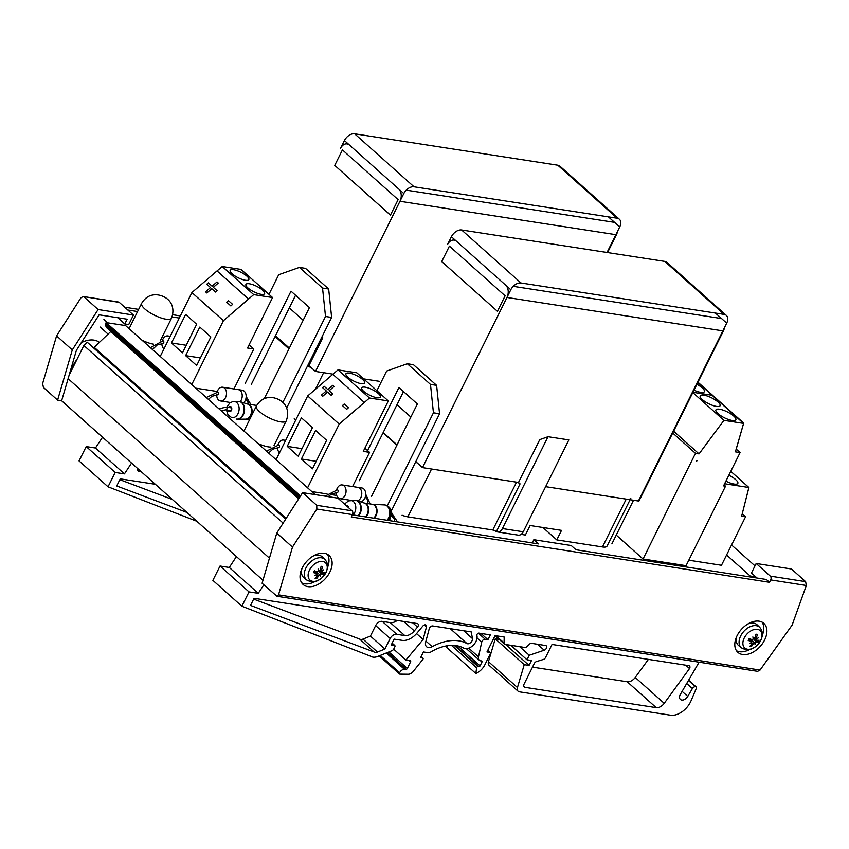 <?xml version="1.0" encoding="UTF-8"?>
<svg xmlns="http://www.w3.org/2000/svg" width="849" height="849" viewBox="0 0 849 849"><rect width="100%" height="100%" fill="white"/><g stroke="black" fill="none" stroke-linecap="round" stroke-linejoin="round"><path stroke-width="1.27" d="M103.918 319.415L107.759 322.843M100.14 327.024L108.067 334.113M397.205 620.449A10.092 6.569 -48.3 0 1 390.285 622.635L382.283 621.394A5.646 3.672 131.7 0 0 375.651 625.564L370.419 636.081L362.969 639.095A5.614 3.651 -48.3 0 1 359.605 639.032L253.66 599.118M384.915 649.018L377.465 652.032A5.614 3.651 -48.3 0 1 374.091 651.968L250.529 605.411L254.063 598.301L417.273 623.548A2.802 1.825 -48.3 0 1 417.941 623.856A2.802 1.825 -48.3 0 1 417.528 627.061L414.301 630.924A10.092 6.569 -48.3 0 1 404.782 635.572L396.77 634.33A5.646 3.672 131.7 0 0 390.147 638.501L384.915 649.018L370.419 636.081M374.091 651.968L359.605 639.032M552.052 644.444L688.847 665.658A2.802 1.825 -48.3 0 1 689.515 665.966A2.802 1.825 -48.3 0 1 689.526 668.566L664.215 703.322A7.97 5.19 -48.3 0 1 656.203 707.631L525.128 687.35A3.513 2.282 -48.3 0 1 524.279 686.968A3.513 2.282 -48.3 0 1 524.141 683.965L534.276 663.536A2.78 1.804 -48.3 0 1 536.526 661.541L543.339 659.471A2.78 1.804 131.7 0 0 545.578 657.476L552.052 644.444M532.503 667.112L627.22 681.758A7.97 5.19 131.7 0 0 635.232 677.449L648.381 659.386M689.526 668.566L685.727 665.181M396.77 634.33L382.283 621.394M432.661 625.946L471.269 631.921L472.447 638.565A3.927 2.558 -48.3 0 1 470.696 642.566A3.927 2.558 -48.3 0 1 466.929 643.531A50.484 32.846 131.7 0 0 432.183 646.683A7.291 4.744 -48.3 0 1 426.58 646.726A7.291 4.744 -48.3 0 1 425.667 642.12L429.254 628.663A2.802 1.825 -48.3 0 1 432.661 625.946M263.848 584.823L258.266 593.324L249.022 591.902L220.04 566.028L212.876 580.355L241.859 606.228L370.96 656.341A11.217 7.301 131.7 0 0 377.699 656.457L391.824 650.748A2.802 1.825 131.7 0 0 393.851 648.816L394.806 646.885A1.687 1.093 131.7 0 0 394.743 645.442A1.687 1.093 131.7 0 0 393.554 645.399L391.792 643.829M393.554 645.399L391.187 645.038L394.127 639.117L402.139 640.358A15.707 10.22 131.7 0 0 416.944 633.131L422.791 626.127A2.802 1.825 -48.3 0 1 426.113 625.151A2.802 1.825 -48.3 0 1 426.463 626.912L423.12 639.467L416.551 633.598M423.12 639.467L405.907 660.066L393.671 649.145M405.907 660.066L410.258 660.745A1.125 0.732 -48.3 0 1 410.576 661.827L407.34 668.439A1.125 0.732 -48.3 0 1 406.162 669.288L404.4 669.245L386.221 653.019M404.4 669.245A4.606 3.003 131.7 0 0 399.614 672.726L399.465 673.034A1.125 0.732 131.7 0 0 399.868 674.117L408.22 674.233A5.614 3.651 131.7 0 0 413.208 671.453L422.834 659.397A1.125 0.732 131.7 0 0 422.706 658.017L420.595 657.688L423.439 651.958L428.586 652.743A2.802 1.825 131.7 0 0 430.22 652.329A44.87 29.195 -48.3 0 1 463.628 648.052A9.541 6.208 131.7 0 0 473.042 645.399A9.541 6.208 131.7 0 0 476.894 635.445A1.687 1.093 -48.3 0 1 477.425 633.832A1.687 1.093 -48.3 0 1 478.953 633.121L490.329 634.882L487.942 639.679L480.937 633.428M487.942 639.679L485.172 639.255A2.802 1.825 131.7 0 0 481.723 642.109L478.486 656.871A5.614 3.651 131.7 0 0 479.261 660.161A5.614 3.651 131.7 0 0 480.608 660.777L481.659 660.936A1.125 0.732 -48.3 0 1 481.977 662.018L480.067 665.86A1.125 0.732 -48.3 0 1 478.794 666.698L478.008 666.571A1.125 0.732 131.7 0 0 476.618 667.802L475.843 673.48L446.861 647.607L447.105 645.792M475.843 673.48A12.905 8.394 131.7 0 0 484.981 664.555L490.223 653.995A1.687 1.093 131.7 0 0 490.16 652.552A1.687 1.093 131.7 0 0 489.746 652.372L486.976 651.936L495.084 635.614L504.189 637.026L504.073 642.958A2.802 1.825 131.7 0 0 504.518 644.115A2.802 1.825 131.7 0 0 505.197 644.423L524.746 647.447A2.802 1.825 131.7 0 0 527.059 646.514L530.561 643.181L545.61 645.516A2.802 1.825 -48.3 0 1 546.278 645.824A2.802 1.825 -48.3 0 1 546.427 648.158A2.802 1.825 -48.3 0 1 544.209 650.207L529.256 655.248L519.63 646.662M529.256 655.248L527.006 659.779L510.769 645.282M527.006 659.779L531.516 660.48L529.065 665.404L505.622 644.487M529.065 665.404L524.236 664.661L495.254 638.788L499.244 639.403M524.236 664.661L517.444 687.52A5.614 3.651 131.7 0 0 518.102 691.213L489.12 665.351A5.614 3.651 -48.3 0 1 488.462 661.647L495.254 638.788M518.102 691.213A5.614 3.651 131.7 0 0 519.461 691.829L670.54 715.198A17.627 11.462 131.7 0 0 691.044 700.786L696.36 688.242A1.687 1.093 131.7 0 0 696.222 686.947A1.687 1.093 131.7 0 0 695.819 686.767L695.437 686.703A2.802 1.825 131.7 0 0 692.402 688.55L687.743 696.403A5.561 3.619 -48.3 0 1 680.399 699.438A5.561 3.619 -48.3 0 1 680.176 694.684L698.09 663.918A2.78 1.804 131.7 0 0 698.324 662.071M258.266 593.324L229.283 567.461L236.425 556.573M220.04 566.028L229.283 567.461M249.022 591.902L241.859 606.228M762.391 635.126A19.463 12.703 131.8 0 0 762.084 622.137M736.486 650.737A19.463 12.703 131.8 0 0 749.434 649.612M764.62 639.997A19.463 12.703 -48.2 0 1 737.877 652.35A19.463 12.703 -48.2 0 1 741.389 629.374A19.463 12.703 -48.2 0 1 763.835 623.336A19.463 12.703 -48.2 0 1 764.62 639.997M314.65 581.724A19.463 12.703 -48.2 0 1 301.703 582.849M327.3 554.248A19.463 12.703 -48.2 0 1 327.618 567.238M329.847 572.109A19.463 12.703 -48.2 0 1 303.093 584.462A19.463 12.703 -48.2 0 1 306.616 561.486A19.463 12.703 -48.2 0 1 329.051 555.448A19.463 12.703 -48.2 0 1 329.847 572.109M757.075 578.031L751.461 573.001L756.183 563.481L770.319 576.131A2.78 1.942 98.9 0 1 770.701 579.92L769.523 582.297L766.382 579.485L575.951 549.749L571.239 545.536L533.851 539.699L538.563 543.912L352.346 514.834M770.701 579.92L806.327 585.481L792.106 625.119L760.057 670.052L278.514 594.862L276.944 596.263L262.097 583.263L276.785 533.055L302.615 492.664L337.934 498.172L352.059 510.822L316.751 505.314L316.826 509.05L352.452 514.611A2.78 1.942 -81.1 0 0 352.059 510.822M533.851 539.699L532.249 542.925M756.183 563.481L791.491 569L805.627 581.65L770.319 576.131M769.523 582.297L351.274 516.988L352.452 514.611M278.514 594.862L292.481 547.106L316.826 509.05M302.615 492.664L316.751 505.314M806.327 585.481L805.627 581.65M276.785 533.055L292.481 547.106M276.944 596.263L757.637 671.326L760.057 670.052M172.379 499.477L119.826 479.685M186.907 512.425L116.706 485.978L120.229 478.868L155.356 484.301M131.542 463.076L124.442 473.891L115.199 472.458L86.205 446.585L79.053 460.922L108.035 486.795L196.788 521.244M124.442 473.891L95.449 448.017L102.538 437.224M86.205 446.585L95.449 448.017M115.199 472.458L108.035 486.795M141.295 471.768L138.896 471.397A2.802 1.825 -48.3 0 1 138.217 471.089A2.802 1.825 -48.3 0 1 138.026 468.86M70.838 371.745A25.024 16.322 -48.2 0 1 73.141 365.505A25.024 16.322 -48.2 0 1 76.909 359.509M93.337 347.591A25.024 16.322 -48.2 0 1 94.175 347.358M81.302 342.678A25.024 16.322 -48.2 0 1 99.397 342.38M127.817 310.012L137.57 311.541M172.082 316.932L179.277 318.057M124.771 323.957L128.708 324.573L133.442 315.053L98.123 309.535L72.282 349.926L57.594 400.123L61.637 400.76L76.378 350.361L99.121 314.82L127.138 319.192L124.771 323.957L117.841 317.738M124.676 307.2L138.642 309.386M172.761 314.714L180.349 315.902M133.442 315.053L119.306 302.403A2.78 1.942 -81.1 0 0 118.552 302.032L83.213 296.513L119.306 302.403M83.213 296.513L80.931 297.808L56.575 335.864L42.609 383.61L43.458 387.473L57.594 400.123M98.123 309.535L83.987 296.885M72.282 349.926L56.575 335.864M749.741 576.885L750.187 576.004L755.769 576.864M726.595 554.981L750.187 576.004M731.551 544.984L754.994 565.88M61.627 400.749L262.978 580.238M68.1 378.665L269.441 558.143M285.72 519.079L89.877 344.514L87.086 342.136L83.871 345.501L283.131 523.122M83.871 345.501L69.098 375.258M87.086 342.136L285.678 519.153M110.858 331.45L94.218 347.315A2.812 1.825 -48.3 0 1 93.581 347.814M315.255 494.638L125.62 325.591L106.125 322.599L105.563 323.734A1.687 1.093 131.7 0 0 105.425 324.87L106.305 327.279A1.687 1.093 131.7 0 0 106.518 327.587A1.687 1.093 131.7 0 0 106.847 327.756M106.125 322.599L300.546 495.901M724.621 483.75L748.871 487.506L741.655 516.118L745.581 516.723L721.48 565.275L688.783 560.202M730.777 471.344L748.871 487.506L730.777 471.344M728.835 475.26A11.122 3.279 -153.6 0 1 735.722 479.664A11.122 3.279 -153.6 0 1 737.823 483.389A11.122 3.279 -153.6 0 1 725.916 481.139M742.281 513.783L745.581 516.723M686.066 565.678L643.043 559.013L695.49 453.355L699.035 453.897L723.942 420.351L743.586 423.396L735.383 451.848L740.095 452.581L723.56 485.893L725.524 486.201L686.066 565.678M616.236 535.072L643.043 559.013M696.254 461.283L697.04 460.774L696.254 461.283M736.21 449.11L740.095 452.581M724.059 484.896L725.524 486.201M697.804 382.506L712.099 395.273L692.943 392.302L712.099 395.273L743.586 423.396M733.748 416.063A11.122 3.279 -153.6 0 1 735.85 419.788A11.122 3.279 -153.6 0 1 724.43 417.782A11.122 3.279 -153.6 0 1 715.93 409.897A11.122 3.279 -153.6 0 1 723.252 410.173A11.122 3.279 -153.6 0 1 733.748 416.063M718.01 402.002A11.122 3.279 -153.6 0 1 720.111 405.726A11.122 3.279 -153.6 0 1 708.692 403.721A11.122 3.279 -153.6 0 1 700.192 395.836A11.122 3.279 -153.6 0 1 707.514 396.112A11.122 3.279 -153.6 0 1 718.01 402.002M692.816 392.556L723.942 420.351M673.628 431.218L699.035 453.897M672.726 433.022L695.49 453.355M358.214 515.757A8.893 6.23 -81.2 0 0 360.623 506.482A8.893 6.23 -81.2 0 0 355.816 500.475A8.893 6.23 -81.2 0 0 355.062 500.422L348.493 500.889L344.524 504.083M385.022 504.996A8.893 6.23 98.8 0 1 385.266 505.028A8.893 6.23 98.8 0 1 386.741 505.526A8.893 6.23 98.8 0 1 390.211 512.976A8.893 6.23 98.8 0 1 387.632 520.341M356.06 500.517A8.893 6.23 98.8 0 1 356.315 500.549A8.893 6.23 98.8 0 1 356.983 500.708A8.893 6.23 98.8 0 1 361.175 507.033A8.893 6.23 98.8 0 1 358.702 515.831M356.983 500.708L364.55 503.139A7.652 5.349 98.8 0 1 368.201 509.145A7.652 5.349 98.8 0 1 365.325 516.861M387.144 520.267A8.893 6.23 -81.2 0 0 389.723 512.902A8.893 6.23 -81.2 0 0 384.777 504.953A8.893 6.23 -81.2 0 0 384.321 504.911L372.541 504.338A7.652 5.349 -81.2 0 1 377.052 511.204A7.652 5.349 -81.2 0 1 374.144 518.24M373.56 504.709A7.503 5.253 98.8 0 1 376.956 511.215A7.503 5.253 98.8 0 1 373.995 518.219M365.208 503.415A7.503 5.253 98.8 0 1 368.604 509.474A7.503 5.253 98.8 0 1 365.664 516.914M365.813 516.935A7.652 5.349 -81.2 0 0 368.668 508.806A7.652 5.349 -81.2 0 0 364.465 503.075A7.652 5.349 -81.2 0 0 364.295 503.054M364.465 503.075L372.318 504.295A7.652 5.349 98.8 0 1 376.521 510.037A7.652 5.349 98.8 0 1 373.656 518.166M697.952 382.209L743.713 423.089L735.425 451.848L743.671 423.089L697.942 382.241M169.885 336.989A6.951 4.861 -81.2 0 0 167.847 335.939A6.951 4.861 -81.2 0 0 165.459 336.406A6.951 4.861 -81.2 0 0 162.276 340.746M161.862 343.516A6.951 4.861 -81.2 0 0 163.974 348.886M153.552 344.174A16.683 4.924 -153.6 0 1 141.91 340.12M129.112 328.712A16.683 4.924 -153.6 0 1 129.239 328.33L141.645 303.348A16.683 4.924 26.4 0 0 149.084 312.156A16.683 4.924 26.4 0 0 166.033 319.192A16.683 4.924 26.4 0 0 171.53 318.184C175.711 306.86 170.108 297.203 158.307 294.974C151.133 294.009 145.572 296.8 141.645 303.348M696.902 384.321A11.122 3.279 -153.6 0 1 702.272 387.94A11.122 3.279 -153.6 0 1 704.373 391.665A11.122 3.279 -153.6 0 1 694.004 390.169M236.447 419.066A8.893 6.23 -81.2 0 0 243.96 411.224A8.893 6.23 -81.2 0 0 239.163 401.471A8.893 6.23 -81.2 0 0 238.399 401.428L232.488 401.704L229.686 403.063L226.906 407.18M239.407 401.524A8.893 6.23 98.8 0 1 239.651 401.556A8.893 6.23 98.8 0 1 240.331 401.704A8.893 6.23 98.8 0 1 244.448 411.298A8.893 6.23 98.8 0 1 237.624 419.194L245.573 419.162A7.652 5.349 98.8 0 0 251.431 412.381A7.652 5.349 98.8 0 0 247.897 404.135L240.331 401.704M256.653 405.482A7.652 5.349 -81.2 0 0 255.91 405.334M248.555 404.421A7.503 5.253 98.8 0 1 251.835 412.434A7.503 5.253 98.8 0 1 246.284 419.088M249.521 419.82L245.467 419.194A7.652 5.349 -81.2 0 0 251.93 412.455A7.652 5.349 -81.2 0 0 247.812 404.082A7.652 5.349 -81.2 0 0 247.632 404.06M247.812 404.082L255.666 405.291A7.652 5.349 98.8 0 1 256.61 405.567M240.193 401.673A6.983 4.882 -81.2 0 0 242.135 394.382A6.983 4.882 -81.2 0 0 238.367 389.627A6.983 4.882 -81.2 0 0 238.07 389.595A6.983 4.882 -81.2 0 0 237.932 389.585M238.07 389.617A6.951 4.861 98.8 0 1 238.357 389.649A6.951 4.861 98.8 0 1 242.124 394.403A6.951 4.861 98.8 0 1 240.161 401.662M241.997 390.2A6.983 4.882 98.8 0 1 242.294 390.232A6.983 4.882 98.8 0 1 246.114 395.369A6.983 4.882 98.8 0 1 243.642 402.776M216.665 394.796A6.951 4.861 -81.2 0 0 220.528 400.961A6.951 4.861 -81.2 0 0 226.396 394.838A6.951 4.861 -81.2 0 0 222.65 387.218A6.951 4.861 -81.2 0 0 222.364 387.186A6.951 4.861 -81.2 0 0 217.079 392.026M270.895 447.073A16.683 4.924 -153.6 0 1 268.358 446.882A16.683 4.924 -153.6 0 1 257.693 443.327M243.939 431.069A16.683 4.924 -153.6 0 1 243.96 431.027L256.366 406.034A16.683 4.924 26.4 0 0 263.806 414.843A16.683 4.924 26.4 0 0 280.764 421.889A16.683 4.924 26.4 0 0 286.251 420.871C290.432 409.547 284.839 399.9 273.028 397.661C265.854 396.706 260.303 399.497 256.366 406.034M285.381 440.918A6.951 4.861 -81.2 0 0 284.001 440.153A6.951 4.861 -81.2 0 0 283.566 440.058A6.951 4.861 -81.2 0 0 277.994 444.865M277.581 447.635A6.951 4.861 -81.2 0 0 279.48 452.814M336.215 492.526A6.951 4.861 -81.2 0 0 340.078 498.692A6.951 4.861 -81.2 0 0 345.946 492.569A6.951 4.861 -81.2 0 0 342.2 484.949L357.907 487.379A6.951 4.861 98.8 0 1 361.77 493.694A6.951 4.861 98.8 0 1 357.62 500.91A6.983 4.882 -81.2 0 0 361.791 493.672A6.983 4.882 -81.2 0 0 357.917 487.358A6.983 4.882 -81.2 0 0 357.482 487.315M357.917 487.358L361.844 487.963A6.983 4.882 98.8 0 1 365.664 495.137A6.983 4.882 98.8 0 1 360.358 501.791M342.2 484.949A6.951 4.861 -81.2 0 0 336.628 489.756M748.914 487.506L741.655 516.118L748.914 487.506L730.798 471.312M171.456 342.975L185.634 314.427L196.66 324.265L182.482 352.823L171.456 342.975L186.228 345.267M185.634 355.635L199.812 327.077L210.839 336.915L196.66 365.473L185.634 355.635L200.406 357.917M245.414 280.266A10.432 3.078 -153.6 0 1 234.812 275.861A10.432 3.078 -153.6 0 1 230.164 270.353A10.432 3.078 -153.6 0 1 240.872 272.242A10.432 3.078 -153.6 0 1 248.842 279.629A10.432 3.078 -153.6 0 1 245.414 280.266M261.163 294.327A10.432 3.078 -153.6 0 1 250.572 289.923A10.432 3.078 -153.6 0 1 245.923 284.415A10.432 3.078 -153.6 0 1 256.631 286.293A10.432 3.078 -153.6 0 1 264.601 293.69A10.432 3.078 -153.6 0 1 261.163 294.327M160.228 356.442L191.927 292.576L223.436 320.689L253.713 294.624L222.205 266.512L217.057 270.937M253.713 294.624L272.561 297.543L241.052 269.42L222.205 266.512M191.747 384.533L223.436 320.689L248.555 299.06L217.036 270.916L191.906 292.544L223.414 320.657L248.534 299.028M195.811 388.173L217.259 391.485M233.942 388.969L253.798 348.96L247.515 347.994L272.561 297.543M249.107 344.779L253.798 348.96M287.227 446.362L301.406 417.814L312.432 427.652L298.254 456.21L287.227 446.362L302.011 448.654M301.406 459.022L315.584 430.464L326.61 440.302L312.432 468.86L301.406 459.022L316.189 461.304M361.186 383.652A10.432 3.078 -153.6 0 1 350.584 379.248A10.432 3.078 -153.6 0 1 345.936 373.74A10.432 3.078 -153.6 0 1 356.644 375.619A10.432 3.078 -153.6 0 1 364.624 383.016A10.432 3.078 -153.6 0 1 361.186 383.652M376.945 397.714A10.432 3.078 -153.6 0 1 366.344 393.31A10.432 3.078 -153.6 0 1 361.695 387.802A10.432 3.078 -153.6 0 1 372.403 389.68A10.432 3.078 -153.6 0 1 380.373 397.077A10.432 3.078 -153.6 0 1 376.945 397.714M307.582 487.793L339.207 424.076L369.485 398.011L337.976 369.888L307.688 395.931L339.207 424.076L364.327 402.447L332.808 374.303M369.485 398.011L388.333 400.93L356.824 372.807L337.976 369.888M311.838 491.592L327.056 493.948M330.728 494.511L336.692 495.434M352.59 486.562L369.57 452.347L363.287 451.381L388.333 400.93M364.89 448.166L369.57 452.347M276.063 459.702L307.688 395.931L339.207 424.076L364.317 402.415M217.047 290.634L215.519 292.045L211.783 288.713L206.838 292.969L211.741 288.649L215.476 291.982L217.047 290.634L213.311 287.302L218.257 283.046L217.015 281.942L212.08 286.198L208.345 282.866L206.774 284.213L210.51 287.556L205.564 291.801L206.806 292.905M206.838 292.969L205.564 291.801M210.488 287.567L206.774 284.213M213.364 287.344L218.257 283.046M232.615 304.367L230.886 305.958L226.672 302.17L230.843 305.895L232.615 304.367L228.445 300.642L226.672 302.17M223.414 320.657L191.906 292.544M332.819 394.021L331.29 395.432L327.555 392.1L322.609 396.356L327.512 392.036L331.248 395.369L332.819 394.021L329.083 390.689L334.028 386.433L332.797 385.329L327.852 389.585L324.116 386.253L322.546 387.6L326.281 390.933L321.346 395.188L322.578 396.292M322.609 396.356L321.346 395.188M326.26 390.954L322.546 387.6M329.147 390.731L334.028 386.433M348.398 407.753L346.657 409.345L342.444 405.557L346.625 409.282L348.398 407.753L344.216 404.028L342.444 405.557M307.688 395.931L339.197 424.044M313.079 556.095A13.902 9.074 -48.2 0 1 318.842 555.246A13.902 9.074 -48.2 0 1 322.408 556.965L324.987 559.502A13.733 8.957 131.8 0 0 321.463 557.793A13.733 8.957 131.8 0 0 307.147 565.901A13.733 8.957 131.8 0 0 306.669 579.963L303.868 577.681A13.902 9.074 -48.2 0 1 301.968 568.512M322.62 561.454A11.61 7.577 -48.2 0 1 322.333 577.469A11.61 7.577 -48.2 0 1 308.102 575.251A11.61 7.577 -48.2 0 1 322.62 561.454M320.137 570.029L321.867 571.144L321.474 569.997A22.201 17.171 -77.9 0 0 322.62 566.559L320.996 566.782M321.867 571.144A21.978 12.3 -17.2 0 0 323.458 569.891A21.978 18.041 165.1 0 1 321.951 571.43L321.718 571.122M322.217 572.523L321.951 571.43L322.217 572.523A22.201 6.463 -160.6 0 0 324.307 572.3A7.11 4.638 131.8 0 1 323.384 574.157L318.831 570.772A4.181 2.727 -48.2 0 0 318.906 570.655M320.2 574.953A21.978 9.583 51.2 0 1 320.232 576.375A21.978 2.727 -118.4 0 0 319.861 575.187L319.404 574.582L320.2 574.953L321.463 574.041A22.201 6.559 33.4 0 0 323.384 574.157M316.274 577.044L316.656 578.594A22.201 16.142 -90.1 0 0 318.502 575.993L319.861 575.187M316.709 574.529L317.25 575.792A22.201 14.645 107.1 0 1 315.117 578.349A7.11 4.638 131.8 0 0 316.656 578.594M322.62 566.559A7.11 4.638 131.8 0 0 321.092 566.325A22.201 13.616 96.3 0 1 320.222 569.806L318.948 570.687A21.978 7.705 46.3 0 0 318.088 569.053A21.978 4.606 -113.4 0 1 318.608 570.91L317.261 571.759A22.201 4.033 -154.2 0 1 314.363 570.751A7.11 4.638 131.8 0 0 313.44 572.608A22.201 8.989 27 0 0 316.507 573.266L316.857 574.433A21.978 13.064 -25.3 0 1 314.862 575.537A21.978 17.277 175.4 0 0 316.942 574.731L317.25 575.792M314.47 571.037L316.857 574.433M313.737 572.491L313.737 572.491A6.527 4.256 -48.2 0 1 314.565 570.825M319.404 574.582L316.072 571.218M747.852 623.983A13.902 9.074 -48.2 0 1 753.615 623.134A13.902 9.074 -48.2 0 1 757.181 624.864L759.759 627.39A13.733 8.957 131.8 0 0 756.236 625.681A13.733 8.957 131.8 0 0 741.92 633.789A13.733 8.957 131.8 0 0 741.453 647.851L738.651 645.569A13.902 9.074 -48.2 0 1 736.741 636.4M757.393 629.342A11.61 7.577 -48.2 0 1 757.106 645.357A11.61 7.577 -48.2 0 1 742.875 643.139A11.61 7.577 -48.2 0 1 757.393 629.342M754.91 637.928L756.639 639.032L756.257 637.886A22.201 17.171 -77.9 0 0 757.404 634.458L755.769 634.67M756.639 639.032A21.978 12.3 -17.2 0 0 758.231 637.779A21.978 18.041 165.1 0 1 756.724 639.318L756.491 639.01M756.99 640.422L756.724 639.318L756.99 640.422A22.201 6.463 -160.6 0 0 759.08 640.188A7.11 4.638 131.8 0 1 758.157 642.046L753.615 638.66A4.181 2.727 -48.2 0 0 753.679 638.544M754.984 642.842A21.978 9.583 51.2 0 1 755.005 644.264A21.978 2.727 -118.4 0 0 754.634 643.075L754.177 642.47L754.984 642.842L756.247 641.929A22.201 6.559 33.4 0 0 758.157 642.046M751.057 644.932L751.429 646.482A22.201 16.142 -90.1 0 0 753.275 643.882L754.634 643.075M751.482 642.417L752.023 643.68A22.201 14.645 107.1 0 1 749.9 646.238A7.11 4.638 131.8 0 0 751.429 646.482M757.404 634.458A7.11 4.638 131.8 0 0 755.865 634.214A22.201 13.616 96.3 0 1 755.005 637.695L753.732 638.575A21.978 7.705 46.3 0 0 752.861 636.941A21.978 4.606 -113.4 0 1 753.381 638.798L752.034 639.647A22.201 4.033 -154.2 0 1 749.136 638.639A7.11 4.638 131.8 0 0 748.213 640.496A22.201 8.989 27 0 0 751.291 641.154L751.63 642.322A21.978 13.064 -25.3 0 1 749.646 643.425A21.978 17.277 175.4 0 0 751.726 642.619L752.023 643.68M749.243 638.926L751.63 642.322M748.521 640.379L748.521 640.379A6.527 4.256 -48.2 0 1 749.338 638.713M754.177 642.47L750.845 639.106M548.029 436.715L502.428 528.566A6.951 4.861 98.8 0 1 497.429 531.92L518.24 535.135A6.951 4.861 -81.2 0 0 523.239 531.782L568.841 439.931L548.029 436.715L539.752 439.633L518.495 482.465L422.494 467.619L506.959 297.468A9.042 6.325 98.8 0 0 505.686 285.168L456.529 241.307A9.042 6.325 98.8 0 0 454.066 240.108A9.042 6.325 98.8 0 0 447.572 244.47L451.413 236.733A9.042 5.879 -48.3 0 1 461.633 229.983L664.767 261.407A9.042 5.879 -48.3 0 1 666.953 262.394L726.341 315.404A9.042 5.879 131.7 0 0 724.165 314.406L521.021 282.993A9.042 5.879 131.7 0 0 510.801 289.742L422.494 467.619L415.787 461.633L422.494 467.619L518.495 482.465L520.066 483.877A2.78 0.817 26.4 0 0 516.532 482.158L431.568 469.019L407.828 516.85L492.781 529.999A2.78 0.817 -153.6 0 1 495.275 530.965L496.378 531.58L520.066 483.877M630.796 498.278A13.902 4.107 -153.6 0 1 626.222 499.127L545.642 486.668L638.406 501.016L726.702 323.129A9.042 5.879 131.7 0 0 726.341 315.404M397.045 444.897L383.186 432.534M506.959 297.468L723.401 330.951A9.042 6.325 -81.2 0 0 724.484 327.587M545.642 486.668L638.936 501.09L723.401 330.951M397.003 404.686L410.863 417.061M429.615 433.786L415.787 461.633M441.735 261.577L497.44 311.296L505.123 295.823L449.418 246.114L441.735 261.577M417.634 463.278A13.902 4.107 -153.6 0 1 415.649 461.909L391.867 509.835M396.908 445.184L383.048 432.81L359.254 480.736M626.222 499.127L602.482 546.958A13.902 4.107 26.4 0 0 606.26 546.809M602.482 546.958L556.785 539.89L561.518 530.37L530.105 525.52L525.372 535.04L521.116 534.371M402.065 515.237A13.902 4.107 26.4 0 0 407.828 516.85M556.785 539.89L542.893 527.494M633.524 500.252L611.874 543.869M376.882 390.71L386.645 371.045L407.318 363.743L413.452 364.688L436.609 385.35L430.485 384.406L433.436 412.794L439.559 413.75L436.609 385.35M407.318 363.743L430.485 384.406M367.617 450.596L398.934 387.505L417.368 403.954L371.554 496.241M387.261 505.813L433.436 412.794M439.559 413.75L415.649 461.909M403.508 391.58L383.048 432.81M497.429 531.92A6.951 4.861 98.8 0 1 496.378 531.58M333.041 374.144L315.51 371.438L399.975 201.287A9.042 6.325 98.8 0 0 398.69 188.987L349.533 145.115A9.042 6.325 98.8 0 0 347.082 143.916A9.042 6.325 98.8 0 0 340.576 148.278L344.418 140.552A9.042 5.879 -48.3 0 1 354.638 133.802L557.782 165.215A9.042 5.879 -48.3 0 1 559.958 166.213L619.346 219.212A9.042 5.879 131.7 0 0 617.17 218.225L414.025 186.812A9.042 5.879 131.7 0 0 403.806 193.551L315.51 371.438L308.091 364.826L315.51 371.438L333.041 374.144L323.639 372.69L315.404 389.277M607.035 252.471L619.717 226.948A9.042 5.879 131.7 0 0 619.346 219.212M289.35 348.09L275.49 335.716M363.627 378.877L379.62 381.35M399.975 201.287L616.406 234.759A9.042 6.325 -81.2 0 0 617.499 231.406M616.406 234.759L607.576 252.556M289.307 307.879L303.167 320.243M321.92 336.979L322.758 337.732L308.94 365.569L308.091 364.826M334.739 165.396L390.444 215.115L398.128 199.642L342.423 149.923L334.739 165.396M312.05 368.349A13.902 4.107 -153.6 0 1 307.72 365.579L286.654 408.019M288.968 348.843L275.108 336.48L251.315 384.406M294.136 418.907A13.902 4.107 26.4 0 0 295.993 419.555M268.974 294.338L278.716 274.715L299.389 267.414L305.513 268.358L328.669 289.021L322.546 288.076L325.507 316.465L331.63 317.42L328.669 289.021M299.389 267.414L322.546 288.076M245.191 383.461L291.005 291.175L309.429 307.625L264.241 398.659M282.802 402.49L325.507 316.465M331.63 317.42L307.72 365.579M295.569 295.25L275.108 336.48M390.147 638.501L375.651 625.564M377.465 652.032L362.969 639.095M525.128 687.35L523.801 686.172M656.203 707.631L627.22 681.758M664.215 703.322L635.232 677.449M404.782 635.572L390.285 622.635M414.301 630.924L403.678 621.447M417.528 627.061L412.826 622.858M432.183 646.683L425.933 641.101M466.929 643.531L450.278 628.674M472.447 638.565L463.681 630.743M426.463 626.912L424.32 624.991M410.576 661.827L409.176 660.575M407.34 668.439L388.863 651.947M406.162 669.288L387.399 652.541M399.614 672.726L380.246 655.439M399.465 673.034L379.906 655.566M422.706 658.017L421.125 656.617M485.172 639.255L478.369 633.184M481.723 642.109L477.053 637.939M478.486 656.871L468.712 648.148M481.977 662.018L480.566 660.766M480.067 665.86L457.707 645.898M478.794 666.698L455.043 645.495M478.008 666.571L454.321 645.431M476.618 667.802L451.477 645.367M489.746 652.372L487.676 650.525M504.073 642.958L496.018 635.763M544.209 650.207L537.555 644.264M517.444 687.52L488.462 661.647M695.819 686.767L688.645 680.357M695.437 686.703L688.539 680.548M692.402 688.55L686.767 683.53M687.743 696.403L682.129 691.383M138.896 471.397L137.835 470.452M94.218 347.315L286.155 518.399M106.305 327.279L298.71 498.777M105.425 324.87L299.368 497.747M105.563 323.734L299.877 496.952M353.067 514.95A8.119 5.678 -81.2 0 0 355.646 505.908A8.119 5.678 -81.2 0 0 350.595 500.517M346.222 505.601A2.6 1.815 98.8 0 1 348.44 507.585M388.725 520.511L389.946 519.132L391.718 513.581C391.729 510.302 390.36 507.776 387.579 505.993A8.564 5.985 98.8 0 1 390.922 513.157A8.564 5.985 98.8 0 1 388.269 520.448M394.774 521.456L394.414 518.559L391.548 516.415A1.39 0.976 -81.2 0 0 391.973 513.666L397.523 521.891M226.481 409.918L227.999 414.843L231.469 417.443A8.119 5.678 -81.2 0 0 239.004 410.449A8.119 5.678 -81.2 0 0 233.931 401.524M228.646 407.446A2.6 1.815 98.8 0 1 231.427 407.287A2.6 1.815 98.8 0 1 230.822 411.181A2.6 1.815 98.8 0 1 228.222 410.194M218.968 408.804L226.237 407.074A1.39 0.976 98.8 0 1 225.813 409.823L221.175 410.767M245.955 398.414A1.39 0.976 -81.2 0 0 246.114 397.332M206.286 397.502L217.875 392.111A1.39 0.976 98.8 0 1 217.45 394.859L211.932 396.292L208.366 399.348M150.369 347.655L163.072 340.831A1.39 0.976 98.8 0 1 162.647 343.58L157.129 345.012L152.459 349.523M266.512 451.18L278.78 444.94A1.39 0.976 98.8 0 1 278.355 447.688L272.837 449.132L268.592 453.037M365.505 496.145A1.39 0.976 -81.2 0 0 365.664 495.063M325.082 496.166L337.424 489.841A1.39 0.976 98.8 0 1 337 492.59L331.481 494.022L328.276 496.665M321.018 566.707A6.527 4.256 -48.2 0 1 321.304 566.718A6.527 4.256 -48.2 0 1 322.196 566.93M316.719 577.967A6.527 4.256 -48.2 0 1 315.584 577.84M323.639 572.406A6.527 4.256 -48.2 0 1 322.864 573.924M318.502 575.993L317.452 575.134M321.463 574.041L318.598 570.857M321.474 569.997L320.423 569.117M755.79 634.596A6.527 4.256 -48.2 0 1 756.077 634.606A6.527 4.256 -48.2 0 1 756.968 634.819M751.492 645.856A6.527 4.256 -48.2 0 1 750.367 645.728M758.422 640.295A6.527 4.256 -48.2 0 1 757.637 641.812M753.275 643.882L752.225 643.033M756.247 641.929L753.371 638.745M756.257 637.886L755.207 637.015M715.42 313.058L726.702 323.129M724.165 314.406L664.767 261.407M461.633 229.983L521.021 282.993M510.801 289.742L451.413 236.733M721.586 318.555L513.242 286.336M516.532 482.158L492.781 529.999M523.239 531.782L502.428 528.566M608.425 216.877L619.717 226.948M617.17 218.225L557.782 165.215M354.638 133.802L414.025 186.812M403.806 193.551L344.418 140.552M614.591 222.374L406.247 190.155M394.743 645.442L392.142 643.128M399.508 673.989L379.195 655.852M422.972 658.145L421.168 656.532M479.261 660.161L466.345 648.636M490.16 652.552L487.74 650.398M504.518 644.115L495.052 635.668M696.222 686.947L688.709 680.251M106.518 327.587L298.657 498.862M387.579 505.993L386.741 505.526M167.847 335.939L170.225 336.31M160.27 340.873L171.53 318.184M255.889 405.334L256.716 405.376M222.65 387.218L242.294 390.232M220.528 400.961L230.504 402.5M274.036 445.492L286.251 420.871M348.334 506.917L347.559 506.789M231.681 407.913L226.237 407.074M231.257 410.661L225.813 409.823M250.911 404.559L246.168 396.536M248.163 404.135L247.802 401.259L245.722 399.306M283.566 440.058L285.657 440.376M370.153 503.956L365.717 494.256M367.384 503.531L367.585 499.69L365.272 497.036M340.078 498.692L351.73 500.496M306.669 579.963C314.3 583.709 314.353 581.257 316.55 581.204L321.155 578.583C328.202 571.26 329.476 564.903 324.987 559.502M313.748 572.566L314.618 570.793M321.973 572.459L319.436 570.677M316.91 573.468L314.586 570.857M741.453 647.851C749.083 651.597 749.126 649.145 751.323 649.092L755.928 646.471C762.975 639.148 764.249 632.792 759.759 627.39M748.521 640.454L749.402 638.681M756.756 640.348L754.22 638.565M751.683 641.356L749.359 638.745M630.085 499.721L607.003 546.204"/></g></svg>
